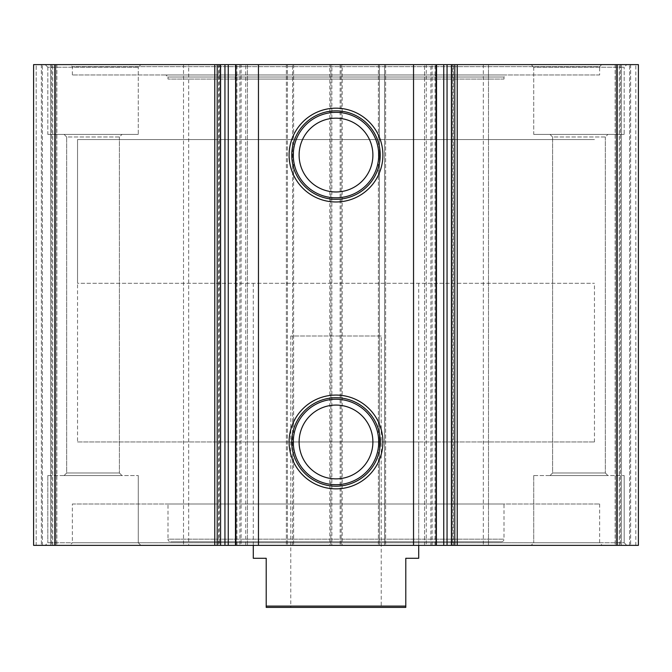 <?xml version="1.0" encoding="UTF-8"?>
<svg xmlns="http://www.w3.org/2000/svg" width="672" height="672" viewBox="0 0 672 672"><rect width="100%" height="100%" fill="white"/><g stroke="black" fill="none" stroke-linecap="round" stroke-linejoin="round"><path stroke-width="0.5" stroke-dasharray="3.36 2.52" d="M599.634 74.953L72.366 74.953L599.634 74.953L599.634 66.679L72.366 66.679L70.3 64.613L601.7 64.613L70.3 64.613M72.366 74.953L72.366 66.679L599.634 66.679L601.7 64.613M504 79.086L168 79.086L504 79.086L504 77.02L168 77.02L165.934 74.953L506.066 74.953L165.934 74.953M168 79.086L168 77.02L504 77.02L506.066 74.953M434.734 74.953L237.266 74.953L434.734 74.953L436.8 77.02L235.2 77.02L235.2 79.086L436.8 79.086L235.2 79.086M237.266 74.953L235.2 77.02L436.8 77.02L436.8 79.086M336 405.073A36.893 36.893 0 0 0 299.107 441.966A36.893 36.893 0 0 0 336 478.867A36.893 36.893 0 0 0 372.893 441.966A36.893 36.893 0 0 0 336 405.073M336 118.18A36.893 36.893 0 0 0 299.107 155.081A36.893 36.893 0 0 0 336 191.974A36.893 36.893 0 0 0 372.893 155.081A36.893 36.893 0 0 0 336 118.18M452.777 545.353L451.416 545.353L452.777 545.353L452.777 64.613L451.416 64.613L453.323 64.613L453.323 545.353M453.323 64.613L452.777 64.613M220.584 64.613L218.677 64.613L220.584 64.613M219.223 545.353L220.584 545.353L218.677 545.353L219.223 545.353L219.223 64.613M424.561 545.353L424.561 64.613L426.258 64.613L426.258 545.353L424.561 545.353L424.561 64.613M72.366 504L599.634 504L72.366 504L72.366 542.766L599.634 542.766L602.213 545.353L69.787 545.353L602.213 545.353M599.634 504L599.634 542.766L72.366 542.766L69.787 545.353M501.413 541.733A2.587 2.587 0 0 0 504 539.154L504 504L168 504L168 539.154L504 539.154L168 539.154A2.587 2.587 0 0 0 170.587 541.733L501.413 541.733L170.587 541.733M77.54 441.966L594.46 441.966L77.54 441.966L77.54 139.566L594.46 139.566L77.54 139.566L594.46 139.566L77.54 139.566L77.54 283.273L594.46 283.273L77.54 283.273M594.46 441.966L594.46 283.273M418.706 441.966L253.294 441.966L418.706 441.966L418.706 541.733L253.294 541.733L418.706 541.733M253.294 441.966L253.294 541.733M624.187 542.766L626.766 545.353L531.14 545.353L626.766 545.353L531.14 545.353L626.766 545.353L624.187 542.766L533.719 542.766L531.14 545.353L533.719 542.766L624.187 542.766L533.719 542.766L624.187 542.766L624.187 475.566L624.187 542.766M138.281 542.766L140.86 545.353L45.234 545.353L140.86 545.353L45.234 545.353L140.86 545.353L138.281 542.766L47.813 542.766L45.234 545.353L47.813 542.766L138.281 542.766L47.813 542.766L138.281 542.766L138.281 475.566L138.281 542.766M533.719 67.2L531.14 64.613L626.766 64.613L531.14 64.613L626.766 64.613L531.14 64.613L533.719 67.2L624.187 67.2L626.766 64.613L624.187 67.2L533.719 67.2L624.187 67.2L533.719 67.2L533.719 134.4L624.187 134.4L624.187 67.2L624.187 134.4L533.719 134.4L533.719 67.2M47.813 67.2L45.234 64.613L140.86 64.613L45.234 64.613L140.86 64.613L45.234 64.613L47.813 67.2L138.281 67.2L140.86 64.613L138.281 67.2L47.813 67.2L138.281 67.2L47.813 67.2L47.813 134.4L138.281 134.4L138.281 67.2L138.281 134.4L47.813 134.4L47.813 67.2M66.679 136.987L64.1 134.4L121.993 134.4L64.1 134.4L121.993 134.4L64.1 134.4L66.679 136.987L66.679 472.987L64.1 475.566L121.993 475.566L64.1 475.566L121.993 475.566L64.1 475.566L66.679 472.987L119.406 472.987L121.993 475.566L119.406 472.987L66.679 472.987L119.406 472.987L66.679 472.987L66.679 136.987L119.406 136.987L121.993 134.4L119.406 136.987L66.679 136.987M552.594 136.987L550.007 134.4L607.9 134.4L550.007 134.4L607.9 134.4L550.007 134.4L552.594 136.987L552.594 472.987L550.007 475.566L607.9 475.566L550.007 475.566L607.9 475.566L550.007 475.566L552.594 472.987L605.321 472.987L607.9 475.566L605.321 472.987L552.594 472.987L605.321 472.987L552.594 472.987L552.594 136.987L605.321 136.987L607.9 134.4L605.321 136.987L552.594 136.987M533.719 134.4L624.187 134.4L533.719 134.4M47.813 134.4L138.281 134.4L47.813 134.4M119.406 136.987L119.406 472.987L119.406 136.987M605.321 136.987L605.321 472.987L605.321 136.987M47.813 475.566L47.813 542.766L47.813 475.566L138.281 475.566L47.813 475.566M533.719 475.566L533.719 542.766L533.719 475.566L624.187 475.566L533.719 475.566M436.531 545.353L426.258 545.353M424.712 545.353L436.372 545.353L436.531 64.613L426.258 64.613M235.469 64.613L247.439 64.613L247.439 545.353L235.469 545.353L235.628 64.613L236.947 64.613L236.947 545.353L235.628 545.353M236.947 545.353L241.088 545.353L241.088 64.613L236.947 64.613M247.288 545.353L241.088 545.353M36.187 545.353L56.86 545.353L36.187 545.353L36.187 64.613L56.86 64.613L33.6 64.613L36.187 64.613L36.187 545.353M50.66 545.353L52.727 545.353L50.66 545.353L50.66 64.613L50.66 545.353M55.826 545.353L56.86 545.353L55.826 545.353L55.826 64.613L55.826 545.353M33.6 545.353L188.681 545.353L188.681 64.613L183.506 64.613L183.506 545.353L183.506 64.613L33.6 64.613L33.6 545.353M483.319 64.613L483.319 545.353L488.494 545.353L488.494 64.613L329.801 64.613L329.801 545.353L188.681 545.353M329.801 545.353L331.867 545.353L331.867 64.613M340.133 64.613L340.133 545.353L331.867 545.353M340.133 545.353L342.199 545.353L342.199 64.613M483.319 545.353L342.199 545.353M617.207 64.613L488.494 64.613L488.494 545.353L638.4 545.353L635.813 545.353L638.4 545.353L638.4 64.613L615.14 64.613L638.4 64.613L617.207 64.613L617.207 545.353M635.813 545.353L615.14 545.353L635.813 545.353L635.813 64.613L635.813 545.353M621.34 545.353L619.273 545.353L621.34 545.353L621.34 64.613L621.34 545.353M616.174 545.353L615.14 545.353L616.174 545.353L616.174 64.613L616.174 545.353M379.42 64.613L378.386 64.613L379.42 64.613L379.42 545.353L379.42 64.613M384.594 64.613L385.627 64.613L384.594 64.613L384.594 545.353L384.594 64.613M329.801 64.613L188.681 64.613M247.288 64.613L241.088 64.613M435.053 545.353L435.053 64.613L436.372 64.613M435.053 64.613L430.912 64.613L430.912 545.353M424.712 64.613L430.912 64.613M638.4 64.613L638.4 545.353L638.4 64.613M54.793 545.353L54.793 64.613M168 504L504 504M293.614 64.613L293.614 545.353L293.614 64.613M286.373 64.613L286.373 545.353L286.373 64.613M330.834 64.613L330.834 545.353L330.834 64.613M378.386 64.613L378.386 545.353L378.386 64.613M341.166 64.613L341.166 545.353L341.166 64.613M385.627 64.613L385.627 545.353L385.627 64.613M51.694 64.613L51.694 545.353L51.694 64.613M56.86 64.613L56.86 545.353L56.86 64.613M620.306 64.613L620.306 545.353L620.306 64.613M615.14 64.613L615.14 545.353L615.14 64.613M41.353 64.613L41.353 545.353L41.353 64.613M630.647 64.613L630.647 545.353L630.647 64.613M381.234 336L290.766 336L381.234 336L381.234 607.387L290.766 607.387L381.234 607.387M290.766 336L290.766 607.387M418.706 558.281L405.787 558.281L405.787 606.094L266.213 606.094L266.213 607.387L405.787 607.387L405.787 606.094M253.294 558.281L266.213 558.281L266.213 606.094M287.406 64.613L287.406 545.353L287.406 64.613M292.58 545.353L292.58 64.613L292.58 545.353M42.386 545.353L42.386 64.613L42.386 545.353M52.727 545.353L52.727 64.613L52.727 545.353M629.614 545.353L629.614 64.613L629.614 545.353M619.273 545.353L619.273 64.613L619.273 545.353M245.742 545.353L245.742 64.613M218.744 64.613L218.744 545.353M453.256 545.353L453.256 64.613M432.096 545.353L432.096 64.613M239.904 64.613L239.904 545.353M247.439 545.353L247.439 64.613M218.677 64.613L218.677 545.353M418.706 283.273L418.706 545.353M253.294 283.273L253.294 545.353"/><path stroke-width="1.01" d="M336 488.863A46.897 46.897 0 0 1 289.103 441.966A46.897 46.897 0 0 1 336 395.069A46.897 46.897 0 0 1 382.897 441.966A46.897 46.897 0 0 1 336 488.863M336 397.732A44.234 44.234 0 0 0 291.766 441.966A44.234 44.234 0 0 0 336 486.2A44.234 44.234 0 0 0 380.234 441.966A44.234 44.234 0 0 0 336 397.732M336 201.978A46.897 46.897 0 0 1 289.103 155.081A46.897 46.897 0 0 1 336 108.175A46.897 46.897 0 0 1 382.897 155.081A46.897 46.897 0 0 1 336 201.978M336 110.846A44.234 44.234 0 0 0 291.766 155.081A44.234 44.234 0 0 0 336 199.307A44.234 44.234 0 0 0 380.234 155.081A44.234 44.234 0 0 0 336 110.846M336 399.252A42.714 42.714 0 0 0 293.286 441.966A42.714 42.714 0 0 0 336 484.68A42.714 42.714 0 0 0 378.714 441.966A42.714 42.714 0 0 0 336 399.252M336 405.073A36.893 36.893 0 0 0 299.107 441.966A36.893 36.893 0 0 0 336 478.867A36.893 36.893 0 0 0 372.893 441.966A36.893 36.893 0 0 0 336 405.073M336 112.358A42.714 42.714 0 0 0 293.286 155.081A42.714 42.714 0 0 0 336 197.795A42.714 42.714 0 0 0 378.714 155.081A42.714 42.714 0 0 0 336 112.358M336 118.18A36.893 36.893 0 0 0 299.107 155.081A36.893 36.893 0 0 0 336 191.974A36.893 36.893 0 0 0 372.893 155.081A36.893 36.893 0 0 0 336 118.18M217.199 64.613L217.199 545.353L214.771 545.353L214.771 64.613L220.584 64.613L220.584 545.353L224.944 545.353L224.944 64.613L447.056 64.613L447.056 545.353L224.944 545.353M617.207 64.613L638.4 64.613L638.4 545.353L617.207 545.353L617.207 64.613L457.229 64.613L457.229 545.353L447.056 545.353M617.207 545.353L457.229 545.353M436.372 545.353L436.531 64.613M220.584 545.353L220.433 64.613M217.199 545.353L220.433 545.353M214.771 545.353L33.6 545.353L33.6 64.613L54.793 64.613L54.793 545.353M454.801 545.353L454.801 64.613L447.056 64.613M454.801 64.613L457.229 64.613M214.771 64.613L54.793 64.613M220.584 64.613L224.944 64.613M235.628 64.613L235.469 545.353M413.54 64.613L413.54 545.353M258.46 64.613L258.46 545.353M405.787 606.094L405.787 607.387L266.213 607.387L266.213 606.094L405.787 606.094L405.787 558.281L418.706 558.281L418.706 545.353M253.294 545.353L253.294 558.281L266.213 558.281L266.213 606.094M436.061 545.353L436.061 64.613M235.939 64.613L235.939 545.353M228.253 64.613L228.253 545.353M451.567 64.613L451.567 545.353M443.747 545.353L443.747 64.613M451.416 64.613L451.416 545.353"/></g></svg>

